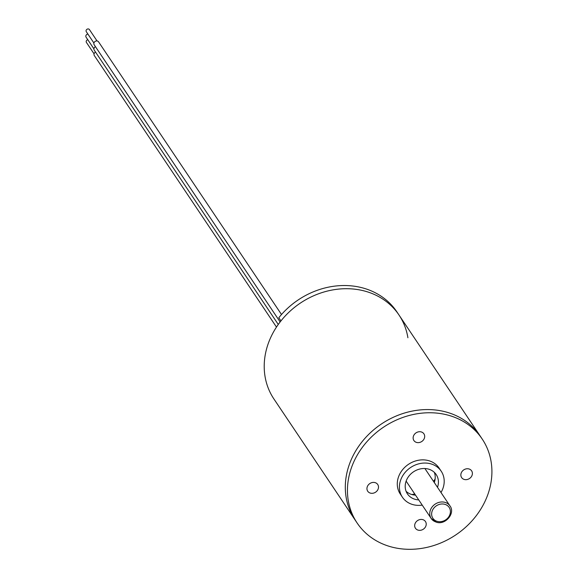 <?xml version="1.0" encoding="UTF-8"?>
<svg xmlns="http://www.w3.org/2000/svg" width="578" height="578" viewBox="0 0 578 578"><rect width="100%" height="100%" fill="white"/><g stroke="black" fill="none" stroke-linecap="round" stroke-linejoin="round"><path stroke-width="0.87" d="M357.125 522.996A75.328 64.859 -33.9 0 1 347.45 491.538A75.328 64.859 -33.9 0 1 400.395 418.364A75.328 64.859 -33.9 0 1 482.225 439.07A75.328 64.859 -33.9 0 1 491.907 470.528A75.328 64.859 -33.9 0 1 438.955 543.703A75.328 64.859 -33.9 0 1 357.125 522.996L354.993 519.817A75.328 64.859 -33.9 0 1 352.204 457.509A75.328 64.859 -33.9 0 1 414.534 410.669A75.328 64.859 -33.9 0 1 480.094 435.884L399.001 315.017A75.328 64.859 -33.9 0 1 407.902 337.747M482.225 439.07L480.094 435.884A75.328 64.859 -33.9 0 0 398.264 415.185A75.328 64.859 -33.9 0 0 345.312 488.359A75.328 64.859 -33.9 0 0 354.993 519.817L273.9 398.95A75.328 64.859 -33.9 0 1 271.111 336.634A75.328 64.859 -33.9 0 1 333.441 289.802A75.328 64.859 -33.9 0 1 399.001 315.017L396.869 311.838A75.328 64.859 -33.9 0 0 333.361 286.305A75.328 64.859 -33.9 0 0 278.806 317.741L280.937 320.927A75.328 64.859 -33.9 0 1 335.5 289.484A75.328 64.859 -33.9 0 1 399.001 315.017M414.664 525.727A6.026 5.188 146.1 0 0 415.445 528.241A6.026 5.188 146.1 0 0 421.991 529.903A6.026 5.188 146.1 0 0 426.224 524.044A6.026 5.188 146.1 0 0 425.451 521.529A6.026 5.188 146.1 0 0 418.905 519.875A6.026 5.188 146.1 0 0 414.664 525.727M460.847 475.044A6.026 5.188 146.1 0 0 461.62 477.565A6.026 5.188 146.1 0 0 468.166 479.22A6.026 5.188 146.1 0 0 472.399 473.368A6.026 5.188 146.1 0 0 471.626 470.846A6.026 5.188 146.1 0 0 465.08 469.192A6.026 5.188 146.1 0 0 460.847 475.044M413.125 438.023A6.026 5.188 146.1 0 0 413.899 440.537A6.026 5.188 146.1 0 0 420.444 442.192A6.026 5.188 146.1 0 0 424.685 436.339A6.026 5.188 146.1 0 0 423.912 433.825A6.026 5.188 146.1 0 0 417.367 432.163A6.026 5.188 146.1 0 0 413.125 438.023M366.951 488.699A6.026 5.188 146.1 0 0 367.724 491.221A6.026 5.188 146.1 0 0 374.269 492.875A6.026 5.188 146.1 0 0 378.503 487.023A6.026 5.188 146.1 0 0 377.73 484.501A6.026 5.188 146.1 0 0 371.184 482.847A6.026 5.188 146.1 0 0 366.951 488.699M435.126 478.967A30.128 25.945 -33.9 0 1 433.493 481.351M414.729 493.937A30.128 25.945 -33.9 0 1 411.904 494.544M422.229 505.121A23.351 20.107 -33.9 0 1 402.418 497.225A23.351 20.107 -33.9 0 1 399.42 487.471A23.351 20.107 -33.9 0 1 415.835 464.784A23.351 20.107 -33.9 0 1 441.202 471.207A23.351 20.107 -33.9 0 1 444.2 480.961A23.351 20.107 -33.9 0 1 440.992 492.528M402.418 497.225L400.287 494.046A23.351 20.107 -33.9 0 1 397.281 484.292A23.351 20.107 -33.9 0 1 413.696 461.605A23.351 20.107 -33.9 0 1 439.063 468.021L441.202 471.207M434.324 472.356A17.326 14.92 -33.9 0 1 435.22 477.023A17.326 14.92 -33.9 0 1 434.295 482.536M415.524 495.129A17.326 14.92 -33.9 0 1 406.088 491.3M418.725 499.898A17.326 14.92 -33.9 0 1 407.425 493.865A17.326 14.92 -33.9 0 1 405.2 486.633A17.326 14.92 -33.9 0 1 417.374 469.798A17.326 14.92 -33.9 0 1 436.195 474.56A17.326 14.92 -33.9 0 1 438.42 481.799A17.326 14.92 -33.9 0 1 437.495 487.312M94.069 53.841L86.425 42.44A1.886 1.618 -33.9 0 1 87.791 39.73M276.479 327.076L94.33 55.582A2.637 2.269 -33.9 0 1 95.522 52.063M93.925 48.87L86.093 37.202A2.182 1.879 -33.9 0 1 87.878 34.03M278.271 324.46L94.257 50.178A2.637 2.269 -33.9 0 1 95.449 46.666M93.918 43.039L86.267 31.638A1.886 1.618 -33.9 0 1 89.395 29.536L97.046 40.944M280.135 321.946L94.178 44.781A2.637 2.269 -33.9 0 1 96.338 40.951A2.637 2.269 -33.9 0 1 98.556 41.84L281.508 314.526M445.212 502.427A11.3 9.732 -33.9 0 1 449.973 505.909C455.702 513.134 445.262 525.59 436.137 522.115L431.21 518.502A11.3 9.732 -33.9 0 1 432.611 506.371A11.3 9.732 -33.9 0 1 445.212 502.427M437.011 521.313A9.79 8.432 146.1 0 0 449.511 515.489A9.79 8.432 146.1 0 0 445.024 504.37A9.79 8.432 146.1 0 0 432.525 510.193A9.79 8.432 146.1 0 0 437.011 521.313M435.971 521.985A11.3 9.732 -33.9 0 1 431.21 518.502L406.124 481.12M449.973 505.909L424.895 468.527"/></g></svg>
